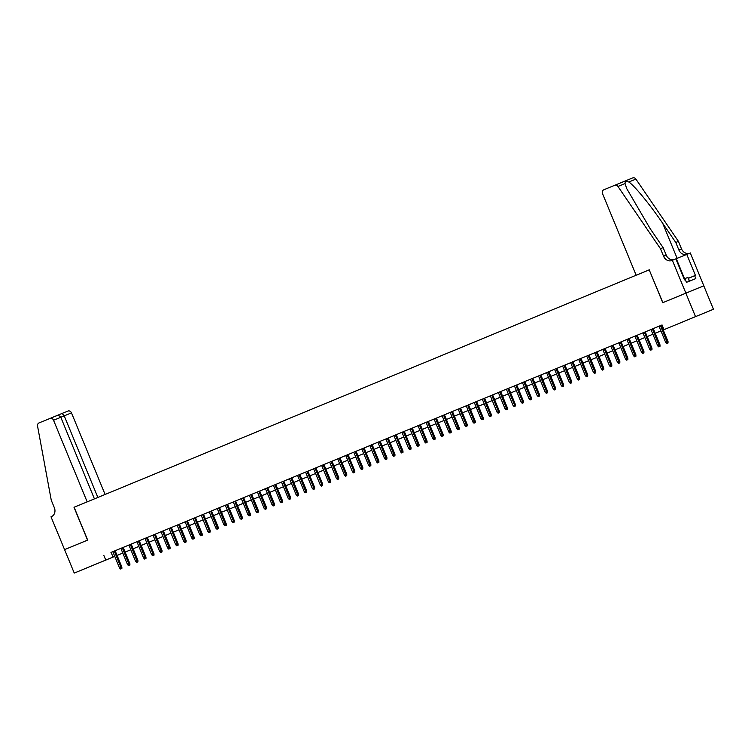 <?xml version="1.0" encoding="UTF-8"?>
<svg xmlns="http://www.w3.org/2000/svg" width="751" height="751" viewBox="0 0 751 751"><rect width="100%" height="100%" fill="white"/><g stroke="black" fill="none" stroke-linecap="round" stroke-linejoin="round"><path stroke-width="1.13" d="M89.876 566.639L100.972 562.077L89.876 566.639M690.253 318.8L701.359 314.228L690.253 318.8M64.539 549.638L87.548 540.138L74.011 507.3L87.182 501.865L53.537 420.241A3.042 2.61 -112.3 0 0 49.979 418.42L39.005 422.944A3.042 2.61 -112.3 0 0 37.55 426.052L51.265 500.232L54.354 507.732A7.106 6.083 67.7 0 1 51.443 516.622L51.002 516.801L64.577 549.629L87.67 540.091L74.133 507.254L649.211 269.853L662.748 302.691L703.781 285.802L713.45 309.252L663.246 329.961L713.45 309.252M117.081 555.421L122.798 553.074L117.081 555.44M114.762 556.397L74.246 573.079L114.753 556.369M121.371 568.676L120.564 569.005L121.859 568.479L121.371 568.676L120.995 567.399L121.869 567.043L115.138 550.718L116.996 549.957L110.96 552.445L112.819 551.675L119.55 568L120.995 567.399L114.265 551.074M120.855 548.361L127.586 564.686L129.904 563.729L123.173 547.404L125.032 546.634L115.138 550.727M128.881 545.048L135.612 561.372L137.931 560.415L131.2 544.09L133.058 543.32L123.173 547.413M136.917 541.724L143.648 558.049L145.966 557.101L139.235 540.767L141.094 540.007L131.209 544.09M147.271 537.453L139.235 540.776M152.979 535.097L159.71 551.422L162.028 550.464L155.297 534.139L157.156 533.379L147.271 537.463M161.014 531.783L167.745 548.108L170.064 547.15L163.333 530.826L165.182 530.056L155.297 534.149M177.593 545.47L176.795 545.799L178.081 545.264L177.593 545.47L177.217 544.193L178.09 543.837L171.359 527.512L173.218 526.742L167.191 529.23L169.041 528.469L175.772 544.794L177.217 544.193L170.486 527.869M177.076 525.146L183.807 541.471L186.126 540.523L179.395 524.189L181.254 523.428L171.369 527.512M185.112 521.832L191.834 538.157L193.279 537.566L194.152 537.2L187.421 520.875L189.28 520.114L179.395 524.198M193.138 518.519L199.869 534.843L202.188 533.886L195.457 517.561L197.316 516.801L187.431 520.884M209.717 532.206L208.919 532.534L210.205 532.008L209.717 532.206L209.341 530.929L210.214 530.572L203.493 514.247L205.342 513.477L199.315 515.965L201.174 515.205L207.896 531.53L209.341 530.929L202.62 514.604M209.2 511.891L215.931 528.216L218.25 527.258L211.519 510.933L213.378 510.164L203.493 514.257M217.236 508.568L223.967 524.893L226.286 523.945L219.555 507.61L221.414 506.85L211.529 510.933M233.814 522.255L233.017 522.593L234.303 522.058L233.814 522.255L233.439 520.987L234.312 520.631L227.581 504.297L229.44 503.536L223.413 506.024L225.272 505.254L231.993 521.579L233.439 520.987L226.708 504.663M233.298 501.94L240.029 518.265L242.348 517.308L235.617 500.983L237.476 500.222L227.591 504.306M241.334 498.626L248.055 514.951L250.374 513.994L243.653 497.669L245.502 496.909L235.617 500.992M249.36 495.313L256.091 511.638L258.41 510.68L251.679 494.355L253.538 493.585L243.653 497.678M257.396 491.989L264.127 508.314L266.445 507.366L259.715 491.041L261.573 490.272L251.679 494.365M265.422 488.676L272.153 505.001L274.472 504.052L267.741 487.718L269.6 486.958L259.715 491.041M273.458 485.362L280.189 501.687L281.634 501.095L282.507 500.729L275.777 484.404L277.635 483.644L267.75 487.728M281.494 482.048L288.215 498.373L290.534 497.415L283.812 481.091L285.662 480.33L275.777 484.414M289.52 478.734L296.251 495.059L298.569 494.102L291.839 477.777L293.697 477.007L283.812 481.1M297.556 475.411L304.286 491.745L306.605 490.788L299.874 474.463L301.733 473.693L291.839 477.786M314.134 489.098L313.336 489.436L314.622 488.901L314.134 489.098L313.758 487.831L314.631 487.474L307.901 471.14L309.759 470.379L303.733 472.867L305.582 472.107L312.313 488.422L313.758 487.831L307.028 471.506M322.17 485.784L321.362 486.113L322.648 485.587L322.17 485.784L321.794 484.517L322.667 484.151L315.936 467.826L317.795 467.066L311.759 469.553L313.618 468.784L320.348 485.108L321.794 484.517L315.063 468.183M321.653 465.47L328.375 481.795L330.693 480.837L323.963 464.512L325.821 463.752L315.936 467.835M329.68 462.156L336.41 478.481L338.729 477.523L331.998 461.198L333.857 460.429L323.972 464.522M337.715 458.833L344.446 475.167L346.765 474.21L340.034 457.885L341.893 457.115L331.998 461.208M348.06 454.571L340.034 457.885M353.777 452.205L360.508 468.53L361.954 467.939L362.827 467.573L356.096 451.248L357.955 450.487L348.07 454.571M361.813 448.891L368.534 465.216L370.853 464.259L364.122 447.934L365.981 447.174L356.096 451.257M369.839 445.578L376.57 461.903L378.889 460.945L372.158 444.62L374.017 443.85L364.132 447.943M377.875 442.264L384.606 458.589L386.915 457.631L380.194 441.306L382.043 440.537L372.158 444.63M385.901 438.941L392.632 455.266L394.951 454.317L388.22 437.983L390.079 437.223L380.194 441.306M393.937 435.627L400.668 451.952L402.114 451.36L402.987 450.994L396.256 434.669L398.114 433.909L388.229 437.993M410.515 449.314L409.717 449.642L411.004 449.117L410.515 449.314L410.14 448.037L411.013 447.68L404.282 431.356L406.141 430.595L400.114 433.083L401.973 432.313L408.694 448.638L410.14 448.037L403.409 431.712M409.999 428.999L416.73 445.324L419.049 444.367L412.318 428.042L414.176 427.272L404.291 431.365M418.035 425.686L424.756 442.01L427.075 441.053L420.353 424.728L422.203 423.958L412.318 428.051M426.061 422.362L432.792 438.687L435.111 437.739L428.38 421.405L430.239 420.644L420.353 424.728M434.097 419.049L440.828 435.373L442.273 434.782L443.146 434.416L436.415 418.091L438.274 417.331L428.389 421.414M442.123 415.735L448.854 432.06L451.173 431.102L444.442 414.777L446.301 414.017L436.415 418.1M450.159 412.421L456.89 428.746L459.208 427.788L452.477 411.464L454.336 410.694L444.451 414.787M458.194 409.107L464.916 425.432L467.235 424.475L460.513 408.15L462.363 407.38L452.477 411.473M466.221 405.784L472.952 422.109L475.27 421.161L468.54 404.827L470.398 404.066L460.513 408.15M474.256 402.47L480.987 418.795L483.306 417.847L476.575 401.513L478.434 400.752L468.54 404.836M482.283 399.156L489.014 415.481L491.332 414.524L484.602 398.199L486.46 397.439L476.575 401.522M498.871 412.843L498.063 413.172L499.349 412.646L498.871 412.843L498.495 411.567L499.368 411.21L492.637 394.885L494.496 394.125L488.46 396.603L490.319 395.843L497.049 412.168L498.495 411.567L491.764 395.242M498.354 392.529L505.076 408.854L507.394 407.896L500.673 391.571L502.522 390.802L492.637 394.895M514.933 406.207L514.125 406.544L515.421 406.009L514.933 406.207L514.557 404.939L515.43 404.582L508.699 388.248L510.558 387.488L504.522 389.976L506.381 389.215L513.111 405.531L514.557 404.939L507.826 388.614M522.968 402.893L522.161 403.231L523.447 402.696L522.968 402.893L522.593 401.625L523.466 401.269L516.735 384.934L518.594 384.174L512.558 386.662L514.416 385.892L521.147 402.217L522.593 401.625L515.862 385.301M522.443 382.578L529.173 398.903L530.619 398.312L531.492 397.946L524.761 381.621L526.62 380.86L516.735 384.944M530.478 379.264L537.209 395.589L539.528 394.632L532.797 378.307L534.656 377.546L524.771 381.63M538.514 375.951L545.235 392.275L547.554 391.318L540.823 374.993L542.682 374.223L532.797 378.316M546.54 372.627L553.271 388.952L555.59 388.004L548.859 371.679L550.718 370.91L540.833 375.002M554.576 369.314L561.307 385.639L563.625 384.69L556.895 368.356L558.744 367.596L548.859 371.679M562.602 366L569.333 382.325L570.779 381.733L571.652 381.367L564.921 365.042L566.78 364.282L556.895 368.365M570.638 362.686L577.369 379.011L579.688 378.053L572.957 361.729L574.815 360.968L564.93 365.052M578.674 359.372L585.395 375.697L587.714 374.74L580.983 358.415L582.842 357.645L572.957 361.738M586.7 356.049L593.431 372.383L595.75 371.426L589.019 355.101L590.877 354.331L580.992 358.424M594.736 352.735L601.457 369.06L603.776 368.112L597.054 351.778L598.904 351.017L589.019 355.101M611.314 366.422L610.516 366.751L611.802 366.225L611.314 366.422L610.938 365.155L611.812 364.789L605.081 348.464L606.939 347.704L600.913 350.191L602.762 349.422L609.493 365.746L610.938 365.155L604.208 348.83M610.798 346.108L617.529 362.433L619.847 361.475L613.116 345.15L614.975 344.39L605.09 348.473M618.824 342.794L625.555 359.119L627.874 358.161L621.143 341.836L623.001 341.067L613.116 345.16M626.86 339.48L633.591 355.805L635.909 354.847L629.178 338.523L631.037 337.753L621.152 341.846M642.931 332.853L629.178 338.523M651.474 349.844L650.666 350.173L651.962 349.647L651.474 349.844L651.098 348.577L651.971 348.211L645.24 331.886L647.099 331.125L641.072 333.613L642.922 332.843L649.653 349.168L651.098 348.577L644.367 332.252M650.957 329.529L657.688 345.854L660.007 344.897L653.276 328.572L655.135 327.811L645.24 331.895M653.276 328.581L658.993 326.225L665.715 342.54L668.033 341.583L661.302 325.258L662.053 324.958L112.828 551.685M163.333 530.835L169.05 528.469M195.457 517.57L201.174 515.214M219.555 507.62L225.272 505.263M299.874 474.463L305.591 472.107M307.91 471.149L313.618 468.793M396.256 434.679L401.973 432.323M484.611 398.208L490.319 395.852M500.673 391.571L506.39 389.215M508.699 388.258L514.416 385.901M597.054 351.787L602.771 349.431M661.302 325.258L658.993 326.216M685.879 293.143L703.818 285.784L690.291 252.946L686.771 254.392L695.435 275.401L694.656 275.72L695.82 278.537L686.461 282.376L685.297 279.56L684.527 279.879L675.862 258.87L672.342 260.306L685.879 293.143L662.87 302.644L649.211 269.853M685.841 293.162L695.51 316.622M64.577 549.629L74.246 573.079M103.835 555.374L105.769 560.068M662.053 324.939L663.987 329.633M125.107 552.098L130.824 549.741L125.107 552.107M133.143 548.784L138.851 546.428L133.143 548.793M141.169 545.47L146.886 543.114L141.169 545.479M154.922 539.8L149.205 542.156L154.913 539.791M157.231 538.842L162.948 536.477L157.241 538.842M165.267 535.519L170.984 533.163L165.267 535.529M179.02 529.859L173.303 532.215L179.01 529.849M181.329 528.892L187.046 526.535L181.329 528.901M189.365 525.578L195.072 523.222L189.365 525.587M197.391 522.264L203.108 519.899M205.427 518.941L211.144 516.585L205.427 518.95M213.453 515.627L219.17 513.271L213.462 515.637M221.489 512.313L227.206 509.957L221.489 512.323M229.524 509L235.232 506.643L229.524 509.009M237.551 505.686L243.268 503.32L237.56 505.686M245.586 502.363L251.303 500.006L245.586 502.372M253.613 499.049L259.33 496.693L253.622 499.058M267.365 493.388L261.648 495.744L267.365 493.379M269.684 492.421L275.392 490.065L269.684 492.431M277.71 489.108L283.427 486.742L277.72 489.108M291.463 483.437L285.746 485.794L291.463 483.428M293.772 482.471L299.489 480.114L293.782 482.48M301.808 479.157L307.525 476.801L301.808 479.166M309.844 475.843L315.551 473.487L309.844 475.852M317.87 472.529L323.587 470.164L317.87 472.529M325.906 469.206L331.613 466.85L325.906 469.215M333.932 465.892L339.649 463.536L333.942 465.902M341.968 462.578L347.685 460.222L341.968 462.588M355.721 456.908L350.004 459.274L355.711 456.908M358.03 455.951L363.747 453.585L358.03 455.951M366.066 452.637L371.773 450.271L366.066 452.637M379.809 446.967L374.101 449.323L379.809 446.958M382.128 446L387.845 443.644L382.128 446.01M390.163 442.686L395.871 440.33L390.163 442.696M403.907 437.016L398.19 439.373L403.907 437.007M406.225 436.059L411.933 433.693L406.225 436.059M414.252 432.736L419.969 430.379L414.261 432.745M422.287 429.422L428.004 427.066L422.287 429.431M430.314 426.108L436.031 423.752L430.323 426.117M438.349 422.794L444.066 420.429L438.349 422.804M446.385 419.48L452.093 417.115L446.385 419.48M454.411 416.157L460.128 413.801L454.421 416.167M468.164 410.497L462.447 412.853L468.164 410.487M470.473 409.53L476.19 407.173L470.483 409.539M478.509 406.216L484.226 403.86L478.509 406.225M492.262 400.546L486.545 402.902L492.252 400.536M494.571 399.579L500.288 397.223L494.58 399.588M502.607 396.265L508.314 393.909L502.607 396.275M510.633 392.951L516.35 390.595L510.642 392.961M518.669 389.638L524.386 387.281L518.669 389.647M526.704 386.324L532.412 383.958L526.704 386.324M534.731 383.001L540.448 380.644L534.731 383.01M542.766 379.687L548.474 377.331L542.766 379.696M556.51 374.026L550.802 376.382L556.51 374.017M558.828 373.059L564.545 370.703L558.828 373.069M566.864 369.745L572.572 367.38L566.864 369.745M580.607 364.075L574.89 366.432L580.607 364.066M582.926 363.108L588.634 360.752L582.926 363.118M590.953 359.795L596.669 357.438L590.962 359.804M598.988 356.481L604.705 354.125L598.988 356.49M607.024 353.167L612.732 350.801L607.024 353.167M615.05 349.844L620.767 347.488L615.05 349.853M628.803 344.183L623.086 346.54L628.794 344.174M631.112 343.216L636.829 340.86L631.122 343.226M639.148 339.903L644.865 337.546L639.148 339.912M647.174 336.589L652.891 334.223L647.184 336.589M655.21 333.275L660.927 330.909L655.21 333.275M203.108 519.908L197.4 522.264M111.11 552.389L113.044 557.082M667.536 343.216L666.738 343.545L668.024 343.019L667.536 343.216L660.429 325.615M668.024 343.019L668.033 341.583M665.715 342.54L666.738 343.545M689.521 281.118L687.982 277.382L684.142 278.95M689.324 281.203L687.785 277.448M649.333 269.806L636.163 275.241L602.518 193.617A3.042 2.61 -112.3 0 1 603.766 189.815L614.731 185.281A3.042 2.61 -112.3 0 0 614.731 185.281L632.671 177.921A3.042 2.61 67.7 0 1 632.68 177.921A3.042 2.61 67.7 0 1 635.9 179.095L678.425 241.371L681.514 248.881A7.106 6.083 -112.3 0 0 689.747 253.171M678.425 241.371L675.769 242.46L662.729 223.366C650.394 205.061 634.37 185.535 628.803 182.005C626.306 181.235 625.048 181.742 625.048 183.544L626.71 188.576L650.094 228.548L663.133 247.652L666.231 255.152A7.106 6.083 -112.3 0 0 674.454 259.442M663.133 247.652L660.486 248.741L663.574 256.241A7.106 6.083 -112.3 0 0 671.892 260.494L672.342 260.306M687.09 254.26A7.106 6.083 -112.3 0 1 678.866 249.97L675.769 242.46M625.048 183.544L617.951 186.464L660.486 248.741M686.771 254.392L675.872 258.888M617.951 186.464A3.042 2.61 -112.3 0 0 614.74 185.281L632.68 177.921M694.656 275.72L688.367 278.321M105.112 494.468L71.486 412.881L53.537 420.241M97.865 497.453L64.229 415.857L62.117 413.435L67.909 411.06A3.042 2.61 67.7 0 1 67.919 411.06A3.042 2.61 67.7 0 1 71.486 412.881M94.429 498.88L60.793 417.265C59.845 415.669 58.174 415.265 55.762 416.045L49.979 418.42A3.042 2.61 -112.3 0 0 49.97 418.42L55.771 416.045M659.509 346.53L658.702 346.859L659.988 346.333L659.509 346.53L652.403 328.929M659.988 346.333L660.007 344.897M657.688 345.854L658.702 346.859M651.962 349.647L651.971 348.211M649.653 349.168L650.666 350.173M643.438 353.158L642.64 353.496L643.926 352.961L643.438 353.158L643.063 351.89L641.617 352.482L634.895 336.157M636.341 335.566L643.063 351.89L643.936 351.534L637.214 335.199M643.926 352.961L643.936 351.534M641.617 352.482L642.64 353.496M635.412 356.481L634.604 356.809L635.9 356.274L635.412 356.481L628.305 338.879M635.9 356.274L635.909 354.847M633.591 355.805L634.604 356.809M627.376 359.795L626.578 360.123L627.864 359.598L627.376 359.795L620.27 342.193M627.864 359.598L627.874 358.161M625.555 359.119L626.578 360.123M619.35 363.108L618.542 363.437L619.828 362.911L619.35 363.108L612.243 345.507M619.828 362.911L619.847 361.475M617.529 362.433L618.542 363.437M611.802 366.225L611.812 364.789M609.493 365.746L610.516 366.751M603.278 369.736L602.48 370.074L603.766 369.539L603.278 369.736L596.181 352.144M603.766 369.539L603.776 368.112M601.457 369.06L602.48 370.074M595.252 373.059L594.445 373.388L595.74 372.853L595.252 373.059L588.146 355.458M595.74 372.853L595.75 371.426M593.431 372.383L594.445 373.388M587.216 376.373L586.418 376.702L587.704 376.176L587.216 376.373L580.119 358.771M587.704 376.176L587.714 374.74M585.395 375.697L586.418 376.702M579.19 379.687L578.383 380.015L579.669 379.49L579.19 379.687L572.084 362.085M579.669 379.49L579.688 378.053M577.369 379.011L578.383 380.015M571.154 383.001L570.356 383.329L571.642 382.803L571.154 383.001L564.048 365.399M571.642 382.803L571.652 381.367M569.333 382.325L570.356 383.329M563.128 386.314L562.321 386.652L563.607 386.117L563.128 386.314L556.022 368.722M563.607 386.117L563.625 384.69M561.307 385.639L562.321 386.652M555.092 389.628L554.285 389.966L555.58 389.431L555.092 389.628L547.986 372.036M555.58 389.431L555.59 388.004M553.271 388.952L554.285 389.966M547.057 392.951L546.259 393.28L547.545 392.745L547.057 392.951L539.96 375.35M547.545 392.745L547.554 391.318M545.235 392.275L546.259 393.28M539.03 396.265L538.223 396.594L539.509 396.068L539.03 396.265L531.924 378.664M539.509 396.068L539.528 394.632M537.209 395.589L538.223 396.594M530.995 399.579L530.197 399.907L531.483 399.382L530.995 399.579L523.888 381.977M531.483 399.382L531.492 397.946M529.173 398.903L530.197 399.907M523.447 402.696L523.466 401.269M521.147 402.217L522.161 403.231M515.421 406.009L515.43 404.582M513.111 405.531L514.125 406.544M506.897 409.53L506.099 409.858L507.385 409.323L506.897 409.53L499.8 391.928M507.385 409.323L507.394 407.896M505.076 408.854L506.099 409.858M499.349 412.646L499.368 411.21M497.049 412.168L498.063 413.172M490.835 416.157L490.037 416.486L491.323 415.96L490.835 416.157L483.728 398.556M491.323 415.96L491.332 414.524M489.014 415.481L490.037 416.486M482.809 419.471L482.001 419.809L483.287 419.274L482.809 419.471L475.702 401.879M483.287 419.274L483.306 417.847M480.987 418.795L482.001 419.809M474.773 422.785L473.965 423.123L475.261 422.588L474.773 422.785L467.666 405.193M475.261 422.588L475.27 421.161M472.952 422.109L473.965 423.123M466.737 426.108L465.939 426.437L467.225 425.901L466.737 426.108L459.64 408.506M467.225 425.901L467.235 424.475M464.916 425.432L465.939 426.437M458.711 429.422L457.903 429.75L459.19 429.225L458.711 429.422L451.604 411.82M459.19 429.225L459.208 427.788M456.89 428.746L457.903 429.75M450.675 432.736L449.877 433.064L451.163 432.538L450.675 432.736L443.569 415.134M451.163 432.538L451.173 431.102M448.854 432.06L449.877 433.064M442.649 436.049L441.841 436.387L443.128 435.852L442.649 436.049L435.542 418.457M443.128 435.852L443.146 434.416M440.828 435.373L441.841 436.387M434.613 439.363L433.806 439.701L435.101 439.166L434.613 439.363L427.507 421.771M435.101 439.166L435.111 437.739M432.792 438.687L433.806 439.701M426.577 442.686L425.779 443.015L427.066 442.48L426.577 442.686L419.48 425.085M427.066 442.48L427.075 441.053M424.756 442.01L425.779 443.015M418.551 446L417.744 446.329L419.039 445.803L418.551 446L411.445 428.399M419.039 445.803L419.049 444.367M416.73 445.324L417.744 446.329M411.004 449.117L411.013 447.68M408.694 448.638L409.717 449.642M402.489 452.628L401.682 452.966L402.968 452.431L402.489 452.628L395.383 435.036M402.968 452.431L402.987 450.994M400.668 451.952L401.682 452.966M394.453 455.941L393.655 456.279L394.942 455.744L394.453 455.941L387.347 438.349M394.942 455.744L394.951 454.317M392.632 455.266L393.655 456.279M386.418 459.265L385.62 459.593L386.906 459.058L386.418 459.265L379.321 441.663M386.906 459.058L386.915 457.631M384.606 458.589L385.62 459.593M378.391 462.578L377.584 462.907L378.88 462.381L378.391 462.578L371.285 444.977M378.88 462.381L378.889 460.945M376.57 461.903L377.584 462.907M370.356 465.892L369.558 466.221L370.844 465.695L370.356 465.892L363.259 448.291M370.844 465.695L370.853 464.259M368.534 465.216L369.558 466.221M362.329 469.206L361.522 469.535L362.808 469.009L362.329 469.206L355.223 451.614M362.808 469.009L362.827 467.573M360.508 468.53L361.522 469.535M354.294 472.52L353.496 472.858L354.782 472.323L354.294 472.52L353.918 471.252L352.472 471.844L345.742 455.519M347.187 454.928L353.918 471.252L354.791 470.896L348.06 454.562M354.782 472.323L354.791 470.896M352.472 471.844L353.496 472.858M346.267 475.843L345.46 476.172L346.746 475.636L346.267 475.843L339.161 458.241M346.746 475.636L346.765 474.21M344.446 475.167L345.46 476.172M338.232 479.157L337.424 479.485L338.72 478.96L338.232 479.157L331.125 461.555M338.72 478.96L338.729 477.523M336.41 478.481L337.424 479.485M330.196 482.471L329.398 482.799L330.684 482.273L330.196 482.471L323.099 464.869M330.684 482.273L330.693 480.837M328.375 481.795L329.398 482.799M322.648 485.587L322.667 484.151M320.348 485.108L321.362 486.113M314.622 488.901L314.631 487.474M312.313 488.422L313.336 489.436M306.108 492.421L305.3 492.75L306.586 492.215L306.108 492.421L299.001 474.82M306.586 492.215L306.605 490.788M304.286 491.745L305.3 492.75M298.072 495.735L297.265 496.064L298.56 495.538L298.072 495.735L290.966 478.134M298.56 495.538L298.569 494.102M296.251 495.059L297.265 496.064M290.036 499.049L289.238 499.377L290.524 498.852L290.036 499.049L282.939 481.447M290.524 498.852L290.534 497.415M288.215 498.373L289.238 499.377M282.01 502.363L281.203 502.691L282.489 502.166L282.01 502.363L274.904 484.761M282.489 502.166L282.507 500.729M280.189 501.687L281.203 502.691M273.974 505.676L273.176 506.014L274.462 505.479L273.974 505.676L266.868 488.084M274.462 505.479L274.472 504.052M272.153 505.001L273.176 506.014M265.948 508.99L265.141 509.328L266.427 508.793L265.948 508.99L258.842 491.398M266.427 508.793L266.445 507.366M264.127 508.314L265.141 509.328M257.912 512.313L257.105 512.642L258.4 512.107L257.912 512.313L250.806 494.712M258.4 512.107L258.41 510.68M256.091 511.638L257.105 512.642M249.876 515.627L249.079 515.956L250.365 515.43L249.876 515.627L242.78 498.026M250.365 515.43L250.374 513.994M248.055 514.951L249.079 515.956M241.85 518.941L241.043 519.27L242.329 518.744L241.85 518.941L234.744 501.339M242.329 518.744L242.348 517.308M240.029 518.265L241.043 519.27M234.303 522.058L234.312 520.631M231.993 521.579L233.017 522.593M225.788 525.569L224.981 525.907L226.267 525.371L225.788 525.569L218.682 507.976M226.267 525.371L226.286 523.945M223.967 524.893L224.981 525.907M217.752 528.892L216.955 529.22L218.241 528.685L217.752 528.892L210.646 511.29M218.241 528.685L218.25 527.258M215.931 528.216L216.955 529.22M210.205 532.008L210.214 530.572M207.896 531.53L208.919 532.534M201.69 535.519L200.883 535.848L202.179 535.322L201.69 535.519L194.584 517.918M202.179 535.322L202.188 533.886M199.869 534.843L200.883 535.848M193.655 538.833L192.857 539.171L194.143 538.636L193.655 538.833L186.558 521.241M194.143 538.636L194.152 537.2M191.834 538.157L192.857 539.171M185.628 542.147L184.821 542.485L186.107 541.95L185.628 542.147L178.522 524.555M186.107 541.95L186.126 540.523M183.807 541.471L184.821 542.485M178.081 545.264L178.09 543.837M175.772 544.794L176.795 545.799M169.566 548.784L168.759 549.112L170.045 548.587L169.566 548.784L162.46 531.182M170.045 548.587L170.064 547.15M167.745 548.108L168.759 549.112M161.531 552.098L160.723 552.426L162.019 551.901L161.531 552.098L154.424 534.496M162.019 551.901L162.028 550.464M159.71 551.422L160.723 552.426M153.495 555.411L152.697 555.749L153.983 555.214L153.495 555.411L153.12 554.144L151.674 554.736L144.952 538.411M146.398 537.819L153.12 554.144L153.993 553.778L147.262 537.453M153.983 555.214L153.993 553.778M151.674 554.736L152.697 555.749M145.469 558.725L144.661 559.063L145.947 558.528L145.469 558.725L138.362 541.133M145.947 558.528L145.966 557.101M143.648 558.049L144.661 559.063M137.433 562.048L136.635 562.377L137.921 561.842L137.433 562.048L130.327 544.447M137.921 561.842L137.931 560.415M135.612 561.372L136.635 562.377M129.407 565.362L128.599 565.691L129.885 565.165L129.407 565.362L122.3 547.761M129.885 565.165L129.904 563.729M127.586 564.686L128.599 565.691M121.859 568.479L121.869 567.043M119.55 568L120.564 569.005M666.231 255.152L663.574 256.241M678.866 249.97L681.514 248.881M635.9 179.095L628.803 182.005M662.729 223.366L677.149 258.363M684.565 278.781L676.294 258.71M56.137 415.904L62.117 413.435L56.137 415.904M62.117 413.435L67.919 411.06"/></g></svg>
